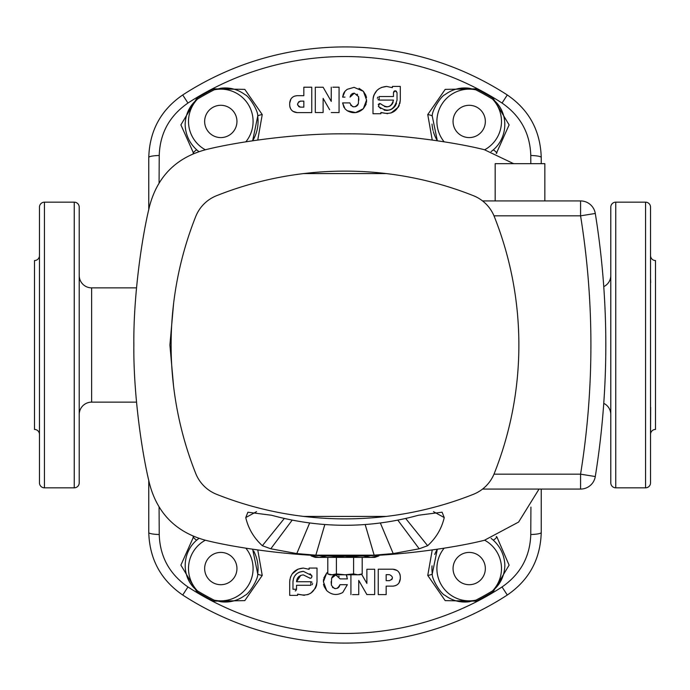 <?xml version="1.0" encoding="UTF-8"?>
<svg xmlns="http://www.w3.org/2000/svg" width="690" height="690" viewBox="0 0 690 690"><rect width="100%" height="100%" fill="white"/><g stroke="black" fill="none" stroke-linecap="round" stroke-linejoin="round"><path stroke-width="1.03" d="M332.822 87.19L339.075 87.19L339.066 112.548L331.26 112.548L339.066 112.548M329.63 109.71L323.118 98.385L323.118 112.539L315.304 112.539L323.118 112.539M331.252 101.396L323.127 87.242L331.252 101.396L331.26 87.19M290.956 98.963L289.697 103.103C290.111 98.592 292.586 96.117 297.123 95.669L294.44 96.169M293 111.357L297.123 112.608L311.751 112.608L297.123 112.608C292.629 112.203 290.154 109.727 289.688 105.173L289.697 103.103M289.826 106.571L290.059 107.485M290.248 108.002L290.999 109.391M292.983 96.928L291.836 97.877M345 108.83L347.182 110.702L345 108.83L342.602 102.905L343.982 107.433M343.361 93.935L342.654 97.109L345 91.244L343.672 93.254M530.817 163.668L530.774 155.483C530.067 133.325 520.493 115.842 502.044 103.043A288.454 288.454 0 0 0 187.956 103.043C169.507 115.834 159.933 133.317 159.226 155.483L159.079 182.919M193.709 153.525L180.892 124.864L196.909 98.144A287.868 287.868 0 0 1 213.641 88.846L244.803 89.372L262.243 114.575L257.758 140.018M432.233 140.018L427.748 114.575L445.205 89.372L476.359 88.846A287.868 287.868 0 0 1 493.091 98.144L509.108 124.881L496.291 153.525M354.082 87.337L347.234 89.312L354.082 87.337L363.38 91.313L359.05 88.337M366.494 97.6L366.261 96.419M365.95 95.41L363.38 91.313L366.571 100.05L363.328 108.71L365.89 104.708M365.898 104.69L366.218 103.69M366.476 102.448L366.571 100.05M355.643 112.574L363.328 108.71C358.386 113.22 353.004 113.885 347.182 110.702L355.626 112.574M399.864 103.517L400.304 100.076C398.32 111.219 391.86 115.342 380.906 112.47L387.651 113.695M390.928 113.048L398.337 107.14M398.673 106.545L399.277 105.268M372.988 113.729L380.906 113.729L372.988 113.729L372.988 100.076C373.799 91.779 378.344 87.225 386.642 86.423L381.363 87.483M379.034 88.734L376.93 90.476M376.887 90.528L374.006 94.892M373.98 94.961L373.601 96.022M373.583 96.091L373.264 97.35M373.238 97.445L372.988 100.076M79.212 414.552A12.42 12.42 0 0 1 91.632 402.132L136.491 402.132M79.212 275.448A12.42 12.42 0 0 0 91.632 287.868L136.491 287.868M650.532 434.424A4.968 4.968 0 0 1 655.5 429.456L655.5 260.544A4.968 4.968 0 0 1 650.532 255.576M650.687 282.65L650.532 277.708M650.687 407.35L650.532 437.037L650.532 412.292M277.932 635.438L286.833 637.353M74.244 202.17L44.436 202.17A4.968 4.968 0 0 0 39.468 207.138L39.468 482.862A4.968 4.968 0 0 0 44.436 487.83L74.244 487.83L74.244 202.17A4.968 4.968 0 0 1 79.212 207.138L79.212 482.862A4.968 4.968 0 0 1 74.244 487.83M615.756 487.83L645.564 487.83A4.968 4.968 0 0 0 650.532 482.862L650.532 207.138A4.968 4.968 0 0 0 645.564 202.17L615.756 202.17L615.756 487.83A4.968 4.968 0 0 1 610.788 482.862L610.788 207.138A4.968 4.968 0 0 1 615.756 202.17M252.652 140.769L257.706 116.308C258.586 111.168 248.961 95.996 245.088 94.711C237.739 89.303 229.649 87.147 220.8 88.242L214.15 89.838L213.641 88.846M496.921 153.008A4.968 1.095 50.2 0 0 493.048 150.066A37.26 37.26 0 0 1 491.099 151.584L493.048 150.066C508.875 136.844 508.728 111.228 492.513 99.101L493.091 98.144M39.468 255.576A4.968 4.968 0 0 1 34.5 260.544L34.5 429.456A4.968 4.968 0 0 1 39.468 434.424M39.468 403.892L39.468 412.292M220.8 105.294A16.146 16.146 0 0 0 204.654 121.44A16.146 16.146 0 0 0 220.8 137.586A16.146 16.146 0 0 0 236.946 121.44A16.146 16.146 0 0 0 220.8 105.294M469.2 552.414A16.146 16.146 0 0 0 453.054 568.56A16.146 16.146 0 0 0 469.2 584.706A16.146 16.146 0 0 0 485.346 568.56A16.146 16.146 0 0 0 469.2 552.414M220.8 552.414A16.146 16.146 0 0 0 204.654 568.56A16.146 16.146 0 0 0 220.8 584.706A16.146 16.146 0 0 0 236.946 568.56A16.146 16.146 0 0 0 220.8 552.414M469.2 105.294A16.146 16.146 0 0 0 453.054 121.44A16.146 16.146 0 0 0 469.2 137.586A16.146 16.146 0 0 0 485.346 121.44A16.146 16.146 0 0 0 469.2 105.294M39.468 286.109L39.468 277.708M79.212 252.963L79.212 305.256M79.212 402.261L79.212 437.037L79.212 402.261M650.532 286.109L650.532 287.739M610.788 207.138L610.788 305.256M610.788 384.744L610.788 482.862M148.764 209.769L148.764 157.475C149.575 130.755 160.891 109.917 182.712 94.97A298.08 298.08 0 0 1 507.288 94.97C529.109 109.926 540.425 130.764 541.236 157.475L541.236 163.668M437.339 549.231L432.294 573.692C431.414 578.832 441.039 594.004 444.912 595.289C452.252 600.697 460.351 602.853 469.2 601.758L475.85 600.162L476.359 601.154L445.197 600.628L427.748 575.426L432.233 549.982M427.748 575.426A4.968 1.095 172.1 0 0 432.294 573.692A37.26 37.26 0 0 1 432.035 565.826M434.717 554.45A37.26 37.26 0 0 1 436.977 549.844M193.071 536.993A4.968 1.095 -129.8 0 0 196.943 539.934A37.26 37.26 0 0 1 198.901 538.416L196.943 539.934C181.125 553.156 181.272 578.772 197.478 590.899L196.909 591.856L180.892 565.119L193.709 536.475M253.644 550.974A37.26 37.26 0 0 1 257.706 573.692L252.652 549.231M205.31 540.227A32.292 32.292 0 0 0 197.478 590.899A286.755 286.755 0 0 0 214.15 600.162L220.8 601.758C229.649 602.853 237.748 600.697 245.097 595.28C248.961 594.004 258.586 578.824 257.706 573.692A4.968 1.095 -172.1 0 0 262.243 575.426L244.786 600.628L213.641 601.154A287.868 287.868 0 0 1 196.909 591.856M257.706 116.308A37.26 37.26 0 0 1 253.213 139.82A37.26 37.26 0 0 0 257.706 116.308A4.968 1.095 -7.9 0 1 262.243 114.575M484.691 149.773A32.292 32.292 0 0 0 492.513 99.101A286.755 286.755 0 0 0 475.85 89.838L469.2 88.242C460.351 87.147 452.252 89.303 444.903 94.72C441.039 95.996 431.414 111.176 432.294 116.308L437.339 140.769A37.26 37.26 0 0 1 433.355 131.6M433.044 130.436A37.26 37.26 0 0 1 432.035 124.079M610.788 414.552A12.42 12.42 0 0 0 603.759 403.365M610.788 275.448A12.42 12.42 0 0 1 603.759 286.635M289.955 579.082L289.697 581.73C290.55 573.356 295.096 568.802 303.35 568.068L298.071 569.129L292.112 573.968M290.714 576.547L290.378 577.461M293.569 578.272L292.974 581.73C293.535 575.477 296.993 572.019 303.35 571.346L311.656 575.495C312.104 578.022 311.156 578.738 308.818 577.625L303.35 574.899C299.167 575.339 296.898 577.608 296.528 581.73L300.685 575.443M311.656 575.495L310.008 573.761M338.773 576.098L339.204 576.564M346.242 574.77L347.398 578.901L340.127 578.901L335.823 574.934L331.623 578.211L332.166 576.943M323.524 579.359L323.429 581.756L326.672 573.097L327.793 572.062M396.44 91.244L395.249 90.787L397.026 92.564L397.026 100.076C393.843 110.9 387.616 112.979 378.344 106.312L379.767 103.466L381.182 104.173L379.767 103.466L378.172 104.457M342.602 102.905L349.865 102.905C352.314 107.83 355.152 108.063 358.377 103.595L358.61 96.712L354.349 93.15L350.037 97.118L350.874 94.901M345 97.109L342.654 97.109M357.084 94.116L357.601 94.616M299.469 106.941L300.555 107.14C296.666 105.156 296.666 103.155 300.555 101.137L300.098 101.171M311.078 555.209L311.078 555.881L315.192 557.382L374.808 557.382L378.913 555.881L378.913 555.209M298.899 101.628L297.554 104.156M297.554 104.216L297.778 105.285M298.554 106.381L299.391 106.907M297.123 95.669L303.833 95.669L303.833 87.207L311.759 87.207L311.751 112.608M351.469 94.245L352.797 93.435M352.97 93.374L354.349 93.15M345 91.244L347.234 89.312M377.835 97.083L377.361 98.29M377.991 99.662L379.129 100.076L379.129 96.522L393.473 96.522L393.473 92.564L395.249 90.787L394.559 90.925M394.542 90.933L393.99 91.313M393.973 91.33L393.473 92.564M386.642 86.423L392.386 87.682L392.386 86.423L400.304 86.423L400.304 100.076M332.183 576.918L332.615 576.357M333.201 575.814L334.417 575.167M334.615 575.106L335.823 574.934M303.35 571.346L299.339 572.157M299.279 572.183L296.76 573.709M296.7 573.761L294.699 576.003M294.656 576.055L293.75 577.789M303.35 568.068L309.094 569.336L303.35 568.068M79.212 482.862L79.212 437.037M198.901 151.584A37.26 37.26 0 0 1 196.943 150.066L198.901 151.584M245.838 141.829A32.292 32.292 0 0 0 214.15 89.838A286.755 286.755 0 0 0 197.478 99.101C189.672 105.458 185.558 113.945 185.127 124.536C185.507 134.697 189.44 143.201 196.943 150.066A4.968 1.095 -50.2 0 0 193.071 153.008M491.099 538.416A37.26 37.26 0 0 1 493.048 539.934L491.099 538.416M444.153 548.17A32.292 32.292 0 0 0 475.85 600.162A286.755 286.755 0 0 0 492.513 590.899C500.319 584.542 504.442 576.055 504.864 565.464C504.493 555.303 500.552 546.799 493.048 539.934A4.968 1.095 129.8 0 0 496.921 536.993L509.099 565.136L493.091 591.856A287.868 287.868 0 0 1 476.359 601.154M610.788 437.037L610.788 402.261M403.158 637.353L405.918 636.784M406.151 636.741L407.661 636.422M408.894 636.145L412.068 635.438M358.377 103.595L357.756 104.966M357.731 105.018L357.299 105.535M356.644 106.096L355.333 106.709M353.815 106.855L352.4 106.484M351.167 105.648L350.744 105.173M358.61 96.712L358.86 100.162M412.068 54.562L403.158 52.647M286.833 52.647L285.384 52.94M285.375 52.949L284.082 53.216M283.866 53.259L282.339 53.578M281.028 53.863L277.932 54.562M257.758 549.982L262.243 575.426M159.079 507.081L159.226 534.517C159.933 556.675 169.507 574.158 187.956 586.957A288.454 288.454 0 0 0 502.044 586.957C520.484 574.166 530.058 556.683 530.774 534.517L530.92 507.081M496.291 536.475L496.921 536.993M358.74 580.411L366.873 594.564L358.74 580.411L358.74 594.616L352.555 594.616M374.696 569.259L366.882 569.259L374.696 569.259L374.687 594.564L366.873 594.564M393.36 586.12L395.732 585.56M397.009 584.879L398.096 583.99M399.044 582.843L400.304 578.703C399.881 583.214 397.406 585.689 392.877 586.129L386.167 586.129L386.167 594.599L378.241 594.599L378.249 569.198L392.877 569.198L378.249 569.198M400.174 575.236L399.924 574.287M399.752 573.804L398.993 572.415M397 570.449L392.877 569.198C397.362 569.595 399.846 572.07 400.304 576.624L400.304 578.703M331.623 578.211L331.39 585.094L331.14 581.636M324.05 586.397L326.62 590.493C331.536 594.996 336.918 595.66 342.757 592.486L347.346 584.689L339.954 584.689L339.187 586.819M338.609 587.483L337.358 588.303M335.625 588.656L334.322 588.449M333.003 587.751L332.433 587.225M323.507 584.232L323.739 585.387M326.672 573.097L323.782 578.108M346.975 576.521L346.57 575.451M317.012 568.068L309.094 568.068L317.012 568.068L317.012 581.73C315.063 592.831 308.603 596.962 297.614 594.125L304.35 595.349M307.654 594.694L310.828 593.159M310.897 593.115L315.373 588.208M315.416 588.13L316.029 586.811M316.063 586.724L316.581 585.129M316.598 585.06L317.012 581.73M541.236 489.072L541.236 532.525C540.425 559.245 529.109 580.083 507.288 595.03A298.08 298.08 0 0 1 182.712 595.03C160.891 580.074 149.575 559.236 148.764 532.525L148.764 480.231M541.236 532.525A12.42 2.018 180 0 1 530.774 534.517M148.764 532.525A12.42 2.018 0 0 0 159.226 534.517M530.774 155.483A12.42 2.018 0 0 1 541.236 157.475M159.226 155.483A12.42 2.018 180 0 0 148.764 157.475M427.748 114.575A4.968 1.095 7.9 0 1 432.294 116.308M444.153 141.829A32.292 32.292 0 0 1 475.85 89.838L476.359 88.846M205.31 149.773A32.292 32.292 0 0 1 197.478 99.101L196.909 98.144M484.691 540.227A32.292 32.292 0 0 1 492.513 590.899L493.091 591.856M245.838 548.17A32.292 32.292 0 0 1 214.15 600.162L213.641 601.154M297.614 594.125L297.614 595.384L289.697 595.384L289.697 581.73M309.094 569.336L309.094 568.068M295.898 590.588L296.528 589.243L292.974 589.234L292.974 581.73M295.225 590.951L295.76 590.7M296.528 585.275L310.862 585.275L296.528 585.275L296.528 589.243M312.001 582.144L310.862 581.73L310.862 585.275M312.165 584.715L312.639 583.507M296.528 581.73L310.862 581.73M310.026 578.323L311.319 577.97M312.001 576.374L311.854 575.831M331.39 585.094C334.478 589.846 337.332 589.717 339.954 584.689L347.346 584.689L342.757 592.486C336.918 595.66 331.536 594.996 326.62 590.493L323.429 581.756M389.445 574.658C393.335 576.65 393.335 578.651 389.445 580.67L386.167 580.67L386.167 574.658L389.445 574.658M391.661 579.695L392.231 578.789M392.256 578.712L392.446 577.651M361.56 574.166L366.882 583.412L366.882 569.259M350.925 594.616L350.925 574.77M380.906 112.47L380.906 113.729M393.473 96.522L379.129 96.522M381.182 104.173C387.271 108.572 391.368 107.2 393.473 100.076L379.129 100.076M393.153 102.146L392.248 103.974M392.213 104.026L390.816 105.484M390.747 105.535L389.85 106.105M389.798 106.131L388.979 106.493M388.867 106.536L387.004 106.898M386.762 106.907L384.563 106.579M378.344 106.312L380.664 108.563M384.158 110.15L386.823 110.452M387.047 110.452L390.031 109.891M390.152 109.848L391.454 109.27M391.532 109.236L393.369 107.985M393.981 107.424L395.111 106.079M395.172 105.993L395.491 105.501M395.612 105.311L396.534 103.224M300.555 101.137L303.833 101.137L303.833 107.14L300.555 107.14M315.304 112.539L315.304 87.233L323.127 87.242M311.078 555.881L319.185 557.382L327.284 555.881M328.794 555.881L345 557.382L361.206 555.881M362.707 555.881L370.815 557.382L378.913 555.881M327.793 557.382L327.793 573.933L330.096 574.77L332.088 574.77L327.793 573.933L332.088 574.77L336.392 573.933L345 574.77L353.608 573.933L357.903 574.77L362.207 573.933L362.207 557.382M332.088 574.77L359.904 574.77L362.207 573.933L359.628 574.623M353.608 573.933L353.608 557.382M336.392 573.933L336.392 557.382M513.636 163.668L484.397 149.713C453.416 141.924 393.671 133.291 345 133.86C296.329 133.291 236.575 141.924 205.594 149.713C176.347 157.639 157.717 176.269 149.704 205.603C141.916 236.584 133.291 296.329 133.86 345C133.291 393.671 141.916 453.416 149.704 484.397C157.639 513.653 176.269 532.283 205.594 540.287C236.575 548.076 296.329 556.709 345 556.14C393.671 556.709 453.416 548.076 484.397 540.287L518.613 522.063L539.054 489.072M173.578 386.297L169.904 345L173.578 303.704M303.704 173.578L386.288 173.578M386.288 516.422L303.704 516.422M442.048 512.204L418.494 515.24C369.633 528.618 320.634 528.618 271.498 515.24L247.891 512.23L245.752 517.569C248.297 528.523 253.834 537.907 262.364 545.712L284.228 518.587M442.109 512.23L444.239 517.569L433.449 511.644M405.772 518.587L427.636 545.712C436.166 537.907 441.704 528.523 444.239 517.569M427.636 545.712L419.201 548.792L397.897 520.251M380.363 523.029L393.205 553.578L419.201 548.792M393.205 553.578L374.161 555.174L365.157 524.495M324.843 524.495L315.839 555.174L374.161 555.174M315.839 555.174L296.795 553.578L309.637 523.029M292.094 520.251L270.791 548.792L296.795 553.578M270.791 548.792L262.364 545.712M256.551 511.644L245.752 517.569M495.17 200.928L495.17 163.668L544.85 163.668L544.85 200.928M345 518.88A347.76 347.76 0 0 1 216.565 494.299A37.26 37.26 0 0 1 195.701 473.426A347.76 347.76 0 0 1 195.701 216.574A37.26 37.26 0 0 1 216.565 195.701A347.76 347.76 0 0 1 473.426 195.701A37.26 37.26 0 0 1 494.29 216.574A347.76 347.76 0 0 1 494.29 473.426A37.26 37.26 0 0 1 473.426 494.299A347.76 347.76 0 0 1 345 518.88M493.988 474.168L580.575 474.168L580.575 489.072L482.552 489.072M482.552 200.928L580.575 200.928A14.904 14.904 0 0 1 595.289 213.46A827.172 827.172 0 0 1 595.289 476.54A14.904 14.904 0 0 1 580.575 489.072A14.904 14.904 0 0 0 595.289 476.54L580.575 474.168A812.268 812.268 0 0 0 580.575 215.832L595.289 213.46A827.172 827.172 0 0 1 595.289 476.54M91.632 287.868L91.632 402.132M502.044 586.957L507.288 595.03A298.08 298.08 0 0 1 182.712 595.03L187.956 586.957M44.436 202.17L44.436 487.83M645.564 487.83L645.564 202.17M493.048 150.066A37.26 37.26 0 0 1 491.099 151.584M187.956 103.043L182.712 94.97M502.044 103.043L507.288 94.97M580.575 200.928L580.575 215.832L493.988 215.832"/></g></svg>
